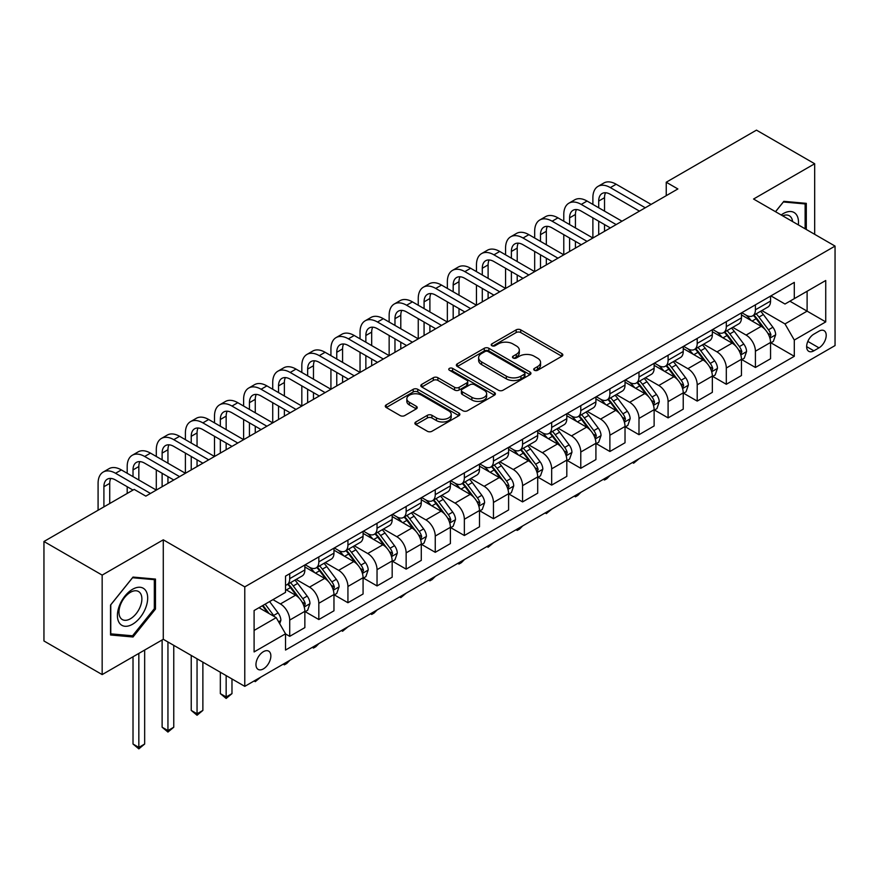 <?xml version="1.0" encoding="UTF-8"?>
<svg xmlns="http://www.w3.org/2000/svg" width="879" height="879" viewBox="0 0 879 879"><rect width="100%" height="100%" fill="white"/><g stroke="black" fill="none" stroke-linecap="round" stroke-linejoin="round"><path stroke-width="1.32" d="M534.388 370.268A2.263 1.308 0 0 0 537.596 370.268L561.879 356.248A3.23 1.868 0 0 0 562.824 354.929A3.23 1.868 0 0 0 561.879 353.611L520.742 329.856A3.23 1.868 0 0 0 516.171 329.856L491.877 343.876A2.263 1.308 0 0 0 491.218 344.799A2.263 1.308 0 0 0 491.877 345.722A2.263 1.308 0 0 0 495.086 345.722L498.228 343.909A10.339 5.966 0 0 1 512.853 343.909L516.281 345.886A10.339 5.966 0 0 1 519.313 350.117A10.339 5.966 0 0 1 516.281 354.336L513.138 356.149A2.263 1.308 0 0 0 512.479 357.072A2.263 1.308 0 0 0 513.138 357.995A2.263 1.308 0 0 0 516.336 357.995L519.478 356.182A10.339 5.966 0 0 1 534.102 356.182L537.53 358.16A10.339 5.966 0 0 1 540.563 362.39A10.339 5.966 0 0 1 537.53 366.609L534.388 368.422A2.263 1.308 0 0 0 533.729 369.345A2.263 1.308 0 0 0 534.388 370.268L534.388 368.422M263.414 668.875A10.537 6.087 120 0 0 270.292 659.591A10.537 6.087 120 0 0 268.677 651.141A10.537 6.087 120 0 0 263.414 651.669A10.537 6.087 120 0 0 256.525 660.953A10.537 6.087 120 0 0 258.14 669.402A10.537 6.087 120 0 0 263.414 668.875M415.833 421.964A3.23 1.868 0 0 0 414.888 423.282A3.23 1.868 0 0 0 415.833 424.601L427.37 431.27A3.23 1.868 0 0 0 431.941 431.27L458.915 415.701A3.23 1.868 0 0 0 459.86 414.372A3.23 1.868 0 0 0 458.915 413.053L417.767 389.309A3.23 1.868 0 0 0 413.196 389.309L386.233 404.878A3.23 1.868 0 0 0 385.288 406.197A3.23 1.868 0 0 0 386.233 407.515L400.176 415.569A3.23 1.868 0 0 0 404.747 415.569L416.283 408.9A3.23 1.868 0 0 0 417.228 407.581A3.23 1.868 0 0 0 416.283 406.263L409.372 402.274A8.647 4.988 0 0 1 406.845 398.736A8.647 4.988 0 0 1 412.174 394.133A8.647 4.988 0 0 1 421.601 395.209L448.686 410.845A8.647 4.988 0 0 1 451.213 414.372A8.647 4.988 0 0 1 445.884 418.986A8.647 4.988 0 0 1 436.456 417.91L431.941 415.295A3.23 1.868 0 0 0 427.37 415.295L415.833 421.964L415.833 424.601M163.285 539.816L102.162 575.108L43.95 541.497L43.95 640.978L102.162 674.589L163.285 639.297L244.78 686.356L244.78 586.875L163.285 539.816L163.285 639.297M814.679 234.319L814.679 163.747L753.556 199.028L835.05 246.087L244.78 586.875M814.679 163.747L756.467 130.136L666.238 182.228L666.238 195.665M43.95 541.497L134.179 489.405L145.826 496.13L677.874 188.952L666.238 182.228M498.448 390.232A3.23 1.868 0 0 0 503.019 390.232L529.993 374.663A3.23 1.868 0 0 0 530.938 373.333A3.23 1.868 0 0 0 529.993 372.015L488.856 348.271A3.23 1.868 0 0 0 484.285 348.271L457.311 363.84A3.23 1.868 0 0 0 456.366 365.159A3.23 1.868 0 0 0 457.311 366.477L498.448 390.232M450.334 370.762A2.263 1.308 0 0 1 452.63 371.081L452.63 368.389L494.448 392.539A3.23 1.868 0 0 1 495.404 393.858A3.23 1.868 0 0 1 494.448 395.176L467.485 410.746A3.23 1.868 0 0 1 462.914 410.746L421.777 386.991L421.777 384.354A3.23 1.868 0 0 0 420.821 385.672A3.23 1.868 0 0 0 421.777 386.991M421.777 384.354L433.314 377.695A3.23 1.868 0 0 1 437.885 377.695L454.575 387.32A3.23 1.868 0 0 0 459.146 387.32L466.793 382.903A3.23 1.868 0 0 0 467.749 381.585A3.23 1.868 0 0 0 466.793 380.266L449.422 370.235A2.263 1.308 0 0 1 448.762 369.312A2.263 1.308 0 0 1 450.158 368.103A2.263 1.308 0 0 1 452.63 368.389M818.986 331.174L813.866 334.141A10.207 5.889 120 0 0 807.197 343.129A10.207 5.889 120 0 0 808.757 351.314A10.207 5.889 120 0 0 813.866 350.809L818.986 347.853A10.207 5.889 120 0 0 825.656 338.854A10.207 5.889 120 0 0 824.084 330.669A10.207 5.889 120 0 0 818.986 331.174M244.78 686.356L835.05 345.568L835.05 246.087M770.905 295.893L784.991 304.024L794.297 298.651L794.297 282.379L285.532 576.119L285.532 592.38L254.097 610.531L254.097 651.932L285.532 633.792L285.532 650.053L794.297 356.314L794.297 340.052L784.991 323.922L761.84 310.551M794.297 298.651L825.733 280.5L825.733 321.901L794.297 340.052M102.162 575.108L102.162 674.589M789.88 301.2L807.109 311.144L807.109 291.257L825.733 280.5M784.991 323.922L807.109 311.144L825.733 321.901M254.097 630.43L276.215 617.651L258.986 607.708M285.532 633.924L289.718 636.341L289.718 620.08A13.174 7.603 -120 0 0 280.412 603.95L272.951 599.643M289.718 636.341L304.859 627.606L304.859 611.334A13.174 7.603 -120 0 0 295.542 595.204L285.532 589.424M305.2 611.674L318.824 619.541L318.824 603.269A13.174 7.603 -120 0 0 309.518 587.139L296.135 579.415M318.824 619.541L333.965 610.806L333.965 594.534A13.174 7.603 -120 0 0 324.648 578.404L304.859 566.977M334.306 594.874L347.93 602.73L347.93 586.469A13.174 7.603 -120 0 0 338.624 570.339L325.241 562.615M347.93 602.73L363.071 593.995L363.071 577.734A13.174 7.603 -120 0 0 353.754 561.593L333.965 550.166M363.412 578.063L377.036 585.93L377.036 569.669A13.174 7.603 -120 0 0 367.73 553.528L354.347 545.815M377.036 585.93L392.177 577.195L392.177 560.923A13.174 7.603 -120 0 0 382.859 544.793L363.071 533.366M392.517 561.263L406.142 569.131L406.142 552.858A13.174 7.603 -120 0 0 396.836 536.728L383.453 529.004M406.142 569.131L421.283 560.384L421.283 544.123A13.174 7.603 -120 0 0 411.965 527.993L392.177 516.566M421.634 544.453L435.248 552.32L435.248 536.058A13.174 7.603 -120 0 0 425.941 519.928L412.559 512.204M435.248 552.32L450.389 543.585L450.389 527.323A13.174 7.603 -120 0 0 441.071 511.182L421.283 499.755M450.74 527.653L464.354 535.52L464.354 519.247A13.174 7.603 -120 0 0 455.047 503.118L441.665 495.393M464.354 535.52L479.494 526.785L479.494 510.512A13.174 7.603 -120 0 0 470.177 494.383L450.389 482.956M479.846 510.853L493.46 518.709L493.46 502.447A13.174 7.603 -120 0 0 484.153 486.318L470.77 478.594M493.46 518.709L508.6 509.974L508.6 493.712A13.174 7.603 -120 0 0 499.283 477.572L479.494 466.156M508.952 494.042L522.565 501.909L522.565 485.647A13.174 7.603 -120 0 0 513.259 469.507L499.876 461.794M522.565 501.909L537.706 493.174L537.706 476.901A13.174 7.603 -120 0 0 528.389 460.772L508.6 449.345M538.058 477.242L551.671 485.109L551.671 468.837A13.174 7.603 -120 0 0 542.365 452.707L528.982 444.983M551.671 485.109L566.812 476.363L566.812 460.102A13.174 7.603 -120 0 0 557.495 443.972L537.706 432.545M567.164 460.442L580.777 468.298L580.777 452.037A13.174 7.603 -120 0 0 571.471 435.907L558.088 428.183M580.777 468.298L595.918 459.563L595.918 443.302A13.174 7.603 -120 0 0 586.601 427.161L566.812 415.734M596.27 443.631L609.883 451.498L609.883 435.226A13.174 7.603 -120 0 0 600.577 419.096L587.194 411.383M609.883 451.498L625.024 442.763L625.024 426.491A13.174 7.603 -120 0 0 615.707 410.361L595.918 398.934M625.376 426.831L638.989 434.698L638.989 418.426A13.174 7.603 -120 0 0 629.683 402.296L616.3 394.572M638.989 434.698L654.13 425.952L654.13 409.691A13.174 7.603 -120 0 0 644.812 393.561L625.024 382.134M654.481 410.021L668.095 417.888L668.095 401.626A13.174 7.603 -120 0 0 658.789 385.485L645.406 377.772M668.095 417.888L683.236 409.153L683.236 392.88A13.174 7.603 -120 0 0 673.918 376.75L654.13 365.323M683.587 393.221L697.201 401.088L697.201 384.815A13.174 7.603 -120 0 0 687.894 368.686L674.523 360.961M697.201 401.088L712.342 392.342L712.342 376.08A13.174 7.603 -120 0 0 703.024 359.95L683.236 348.523M712.693 376.421L726.307 384.277L726.307 368.015A13.174 7.603 -120 0 0 717 351.886L703.629 344.161M726.307 384.277L741.447 375.542L741.447 359.28A13.174 7.603 -120 0 0 732.13 343.14L712.342 331.713M741.799 359.61L755.413 367.477L755.413 351.204A13.174 7.603 -120 0 0 746.106 335.075L732.734 327.362M755.413 367.477L770.553 358.742L770.553 342.469A13.174 7.603 -120 0 0 761.236 326.34L741.447 314.913M741.799 312.693L746.106 315.176A13.174 7.603 -120 0 0 752.688 315.836A13.174 7.603 -120 0 0 755.413 309.804L755.413 304.826M712.693 329.493L717 331.987A13.174 7.603 -120 0 0 723.582 332.636A13.174 7.603 -120 0 0 726.307 326.603L726.307 321.637M683.587 346.304L687.894 348.787A13.174 7.603 -120 0 0 694.476 349.446A13.174 7.603 -120 0 0 697.201 343.414L697.201 338.437M654.481 363.104L658.789 365.598A13.174 7.603 -120 0 0 665.37 366.246A13.174 7.603 -120 0 0 668.095 360.214L668.095 355.237M625.376 379.915L629.683 382.398A13.174 7.603 -120 0 0 636.264 383.046A13.174 7.603 -120 0 0 638.989 377.025L638.989 372.048M596.27 396.715L600.577 399.198A13.174 7.603 -120 0 0 607.158 399.857A13.174 7.603 -120 0 0 609.883 393.825L609.883 388.848M567.164 413.515L571.471 416.009A13.174 7.603 -120 0 0 578.052 416.657A13.174 7.603 -120 0 0 580.777 410.625L580.777 405.658M538.058 430.325L542.365 432.809A13.174 7.603 -120 0 0 548.946 433.468A13.174 7.603 -120 0 0 551.671 427.436L551.671 422.458M508.941 447.125L513.259 449.619A13.174 7.603 -120 0 0 519.841 450.268A13.174 7.603 -120 0 0 522.565 444.236L522.565 439.258M479.835 463.936L484.153 466.419A13.174 7.603 -120 0 0 490.735 467.068A13.174 7.603 -120 0 0 493.46 461.046L493.46 456.069M450.729 480.736L455.047 483.219A13.174 7.603 -120 0 0 461.629 483.879A13.174 7.603 -120 0 0 464.354 477.846L464.354 472.869M421.623 497.536L425.941 500.03A13.174 7.603 -120 0 0 432.523 500.678A13.174 7.603 -120 0 0 435.248 494.646L435.248 489.68M392.517 514.347L396.836 516.83A13.174 7.603 -120 0 0 403.417 517.478A13.174 7.603 -120 0 0 406.142 511.457L406.142 506.48M363.412 531.147L367.73 533.641A13.174 7.603 -120 0 0 374.311 534.289A13.174 7.603 -120 0 0 377.036 528.257L377.036 523.28M334.306 547.958L338.624 550.441A13.174 7.603 -120 0 0 345.205 551.089A13.174 7.603 -120 0 0 347.93 545.057L347.93 540.091M305.2 564.757L309.518 567.241A13.174 7.603 -120 0 0 316.099 567.9A13.174 7.603 -120 0 0 318.824 561.868L318.824 556.89M770.905 342.81L794.297 356.314M752.688 315.836L767.828 307.101A13.174 7.603 -120 0 0 770.553 301.068L770.553 296.091M723.582 332.636L738.723 323.901A13.174 7.603 -120 0 0 741.447 317.868L741.447 312.891M694.476 349.446L709.617 340.7A13.174 7.603 -120 0 0 712.342 334.679L712.342 329.702M665.37 366.246L680.5 357.511A13.174 7.603 -120 0 0 683.236 351.479L683.236 346.502M636.264 383.046L651.394 374.311A13.174 7.603 -120 0 0 654.13 368.279L654.13 363.313M607.158 399.857L622.288 391.111A13.174 7.603 -120 0 0 625.024 385.09L625.024 380.113M578.052 416.657L593.182 407.922A13.174 7.603 -120 0 0 595.918 401.89L595.918 396.912M548.946 433.468L564.076 424.722A13.174 7.603 -120 0 0 566.812 418.69L566.812 413.723M519.841 450.268L534.97 441.533A13.174 7.603 -120 0 0 537.706 435.501L537.706 430.523M490.735 467.068L505.864 458.333A13.174 7.603 -120 0 0 508.6 452.3L508.6 447.334M461.629 483.879L476.759 475.132A13.174 7.603 -120 0 0 479.494 469.111L479.494 464.134M432.523 500.678L447.653 491.943A13.174 7.603 -120 0 0 450.389 485.911L450.389 480.934M403.417 517.478L418.547 508.743A13.174 7.603 -120 0 0 421.283 502.711L421.283 497.745M374.311 534.289L389.441 525.554A13.174 7.603 -120 0 0 392.177 519.522L392.177 514.545M345.205 551.089L360.335 542.354A13.174 7.603 -120 0 0 363.071 536.322L363.071 531.345M316.099 567.9L331.229 559.154A13.174 7.603 -120 0 0 333.965 553.133L333.965 548.155M285.532 585.238A13.174 7.603 -120 0 0 286.993 584.7L302.123 575.965A13.174 7.603 -120 0 0 304.859 569.933L304.859 564.955M286.993 584.7A13.174 7.603 -120 0 0 289.718 578.668L289.718 573.701M276.215 617.651L285.532 633.792M806.296 229.485L806.296 203.346L783.826 201.335L775.498 211.696M110.545 634.99L133.015 637L155.484 609.048L155.484 579.085L133.015 577.074L110.545 605.027L110.545 634.99M154.319 608.367L155.484 609.048M130.641 635.627L133.015 637M535.3 370.586L537.53 369.301A10.339 5.966 0 0 0 540.563 365.071L540.563 362.39M519.313 350.117L519.313 352.798A10.339 5.966 0 0 1 516.281 357.028L514.039 358.313M561.835 356.27L520.742 332.548A3.23 1.868 0 0 0 516.171 332.548L492.789 346.051M529.949 374.685L488.856 350.952A3.23 1.868 0 0 0 484.285 350.952L457.355 366.499M524.28 374.267A2.263 1.308 0 0 0 524.939 373.333A2.263 1.308 0 0 0 524.28 372.41L488.164 351.567A2.263 1.308 0 0 0 484.966 351.567L481.648 353.479A10.339 5.966 0 0 0 478.626 357.698A10.339 5.966 0 0 0 481.648 361.928L506.337 376.179A10.339 5.966 0 0 0 520.961 376.179L524.28 374.267L524.28 376.948A2.263 1.308 0 0 0 524.939 376.025L524.939 373.333M478.626 357.698L478.626 360.39A10.339 5.966 0 0 0 481.648 364.609L481.648 361.928M524.28 376.948L520.961 378.86A10.339 5.966 0 0 1 506.337 378.86L481.648 364.609M421.81 387.024L433.314 380.376L433.314 377.695M467.749 381.585L467.749 384.277A3.23 1.868 0 0 1 466.793 385.595L459.146 390.012A3.23 1.868 0 0 1 454.575 390.012L437.885 380.376A3.23 1.868 0 0 0 433.314 380.376M452.63 371.081L494.405 395.198M471.88 397.319A8.647 4.988 0 0 0 481.307 398.407A8.647 4.988 0 0 0 486.647 393.792A8.647 4.988 0 0 0 484.109 390.265L474.572 384.749A3.23 1.868 0 0 0 470.001 384.749L462.343 389.177A3.23 1.868 0 0 0 461.398 390.496A3.23 1.868 0 0 0 462.343 391.814L471.88 397.319L471.88 400.011A8.647 4.988 0 0 0 481.307 401.088A8.647 4.988 0 0 0 486.647 396.484L486.647 393.792M461.398 390.496L461.398 393.177A3.23 1.868 0 0 0 462.343 394.495L462.343 391.814M471.88 400.011L462.343 394.495M451.213 414.372L451.213 417.064A8.647 4.988 0 0 1 445.884 421.678A8.647 4.988 0 0 1 436.456 420.591L431.941 417.986A3.23 1.868 0 0 0 427.37 417.986L415.877 424.623M406.845 398.736L406.845 401.428A8.647 4.988 0 0 0 409.372 404.955L409.372 402.274M416.283 406.263L416.283 408.9L409.372 404.955M458.915 413.053L458.915 415.701L417.767 391.99A3.23 1.868 0 0 0 413.196 391.99L386.277 407.537M770.553 343.008L773.344 341.393L775.674 334.679A8.724 5.043 -120 0 0 772.883 327.241L763.379 314.539A25.194 14.547 -120 0 0 760.621 311.254M751.16 320.527A25.194 14.547 -120 0 0 746.007 315.121M769.751 337.668L770.96 335.042A8.724 5.043 -120 0 0 768.466 329.801L758.951 317.099A25.194 14.547 -120 0 0 756.204 313.803M753.852 315.154A20.909 12.075 60 0 1 757.291 319.066L765.345 329.812M753.402 315.418A25.194 14.547 60 0 1 756.16 318.714L762.478 327.153M639.143 458.673L633.638 463.2L632.473 462.519M633.638 461.849L633.638 463.2M592.885 204.411L592.885 197.687A24.7 14.262 60 0 1 598.006 186.381L603.829 183.019A24.7 14.262 60 0 1 616.168 184.238L651.097 204.411M598.006 186.381A24.7 14.262 60 0 1 610.356 187.601L645.274 207.774M639.462 211.125L610.356 194.325A16.47 9.504 -120 0 0 602.115 193.512A16.47 9.504 -120 0 0 598.709 201.049L598.709 207.774M605.565 192.754A16.47 9.504 -120 0 0 604.532 197.687L604.532 211.125M598.709 221.211L598.709 234.66M604.532 224.574L604.532 231.298M534.674 238.011L534.674 231.298A24.7 14.262 60 0 1 539.794 219.992L545.617 216.63A24.7 14.262 60 0 1 557.956 217.849L592.885 238.011L592.885 217.849M741.447 359.819L744.238 358.203L746.568 351.479A8.724 5.043 -120 0 0 743.777 344.052L734.273 331.35A25.194 14.547 -120 0 0 731.515 328.054M722.055 337.327A25.194 14.547 -120 0 0 716.901 331.932M740.645 354.468L741.854 351.853A8.724 5.043 -120 0 0 739.36 346.601L729.845 333.899A25.194 14.547 -120 0 0 727.098 330.614M724.746 331.965A20.909 12.075 60 0 1 728.186 335.866L736.239 346.612M724.296 332.218A25.194 14.547 60 0 1 727.054 335.514L733.372 343.953M610.037 475.473L606.862 478.659L604.532 480L603.368 479.33M604.532 478.648L604.532 480M712.342 376.619L715.132 375.003L717.462 368.279A8.724 5.043 -120 0 0 714.671 360.851L705.167 348.15A25.194 14.547 -120 0 0 702.409 344.865M692.949 354.127A25.194 14.547 -120 0 0 687.796 348.732M711.54 371.268L712.748 368.653A8.724 5.043 -120 0 0 710.254 363.401L700.739 350.71A25.194 14.547 -120 0 0 697.992 347.414M695.641 348.765A20.909 12.075 60 0 1 699.08 352.666L707.134 363.423M695.19 349.029A25.194 14.547 60 0 1 697.948 352.314L704.266 360.764M580.931 492.273L577.756 495.459L575.426 496.8L574.262 496.13M575.426 495.459L575.426 496.8M683.236 393.418L686.027 391.814L688.356 385.09A8.724 5.043 -120 0 0 685.565 377.651L676.061 364.961A25.194 14.547 -120 0 0 673.303 361.665M663.843 370.938A25.194 14.547 -120 0 0 658.69 365.543M682.434 388.078L683.642 385.463A8.724 5.043 -120 0 0 681.148 380.211L671.633 367.51A25.194 14.547 -120 0 0 668.886 364.214M666.535 365.576A20.909 12.075 60 0 1 669.974 369.477L678.028 380.222M666.084 365.829A25.194 14.547 60 0 1 668.842 369.125L675.16 377.563M551.825 509.084L546.32 513.611L545.156 512.929M546.32 512.259L546.32 513.611M563.78 221.211L563.78 214.487A24.7 14.262 60 0 1 568.9 203.181L574.723 199.819A24.7 14.262 60 0 1 587.062 201.049L621.991 221.211M568.9 203.181A24.7 14.262 60 0 1 581.25 204.411L616.168 224.574M610.356 227.936L581.25 211.125A16.47 9.504 -120 0 0 573.009 210.312A16.47 9.504 -120 0 0 569.603 217.849L569.603 224.574M576.459 209.554A16.47 9.504 -120 0 0 575.426 214.487L575.426 227.936M569.603 238.011L569.603 251.46M575.426 241.373L575.426 248.098M505.568 254.822L505.568 248.098A24.7 14.262 60 0 1 510.688 236.792L516.511 233.429A24.7 14.262 60 0 1 528.85 234.66L563.78 254.822L563.78 234.66M539.794 219.992A24.7 14.262 60 0 1 552.144 221.211L587.062 241.373M581.25 244.736L552.144 227.936A16.47 9.504 -120 0 0 543.903 227.123A16.47 9.504 -120 0 0 540.497 234.66L540.497 241.373M547.353 226.353A16.47 9.504 -120 0 0 546.32 231.298L546.32 244.736M540.497 254.822L540.497 268.26M546.32 258.184L546.32 264.898M476.462 271.622L476.462 264.898A24.7 14.262 60 0 1 481.582 253.602L487.405 250.24A24.7 14.262 60 0 1 499.744 251.46L534.674 271.622L534.674 251.46M510.688 236.792A24.7 14.262 60 0 1 523.038 238.011L557.956 258.184M552.144 261.546L523.038 244.736A16.47 9.504 -120 0 0 514.797 243.922A16.47 9.504 -120 0 0 511.391 251.46L511.391 258.184M518.247 243.164A16.47 9.504 -120 0 0 517.215 248.098L517.215 261.546M511.391 271.622L511.391 285.071M517.215 274.984L517.215 281.709M447.356 288.433L447.356 281.709A24.7 14.262 60 0 1 452.476 270.402L458.3 267.04A24.7 14.262 60 0 1 470.639 268.26L505.568 288.433L505.568 268.26M654.13 410.229L656.921 408.614L659.25 401.89A8.724 5.043 -120 0 0 656.459 394.462L646.955 381.761A25.194 14.547 -120 0 0 644.197 378.464M634.737 387.738A25.194 14.547 -120 0 0 629.584 382.343M653.328 404.878L654.536 402.263A8.724 5.043 -120 0 0 652.042 397.011L642.527 384.31A25.194 14.547 -120 0 0 639.78 381.025M637.429 382.376A20.909 12.075 60 0 1 640.868 386.277L648.922 397.022M636.978 382.64A25.194 14.547 60 0 1 639.736 385.925L646.054 394.374M522.719 525.884L519.544 529.07L517.215 530.411L516.05 529.74M517.215 529.07L517.215 530.411M481.582 253.602A24.7 14.262 60 0 1 493.932 254.822L528.85 274.984M523.038 278.346L493.932 261.546A16.47 9.504 -120 0 0 485.691 260.722A16.47 9.504 -120 0 0 482.285 268.26L482.285 274.984M489.142 259.964A16.47 9.504 -120 0 0 488.109 264.898L488.109 278.346M482.285 288.433L482.285 301.871M488.109 291.795L488.109 298.508M418.25 305.233L418.25 298.508A24.7 14.262 60 0 1 423.37 287.202L429.194 283.84A24.7 14.262 60 0 1 441.533 285.071L476.462 305.233L476.462 285.071M798.341 224.881A21.404 12.361 120 0 0 796.462 214.718A21.404 12.361 120 0 0 781.189 214.981M792.605 221.574A16.207 9.361 120 0 0 791.155 217.454A16.207 9.361 120 0 0 789.342 215.762A16.207 9.361 120 0 0 782.673 215.838M783.31 201.972L805.131 203.939L805.131 228.804M803.692 203.104L805.131 203.939M775.542 211.729L783.354 201.994M132.553 589.293A21.404 12.361 120 0 0 117.412 615.509A21.404 12.361 120 0 0 132.553 624.244A21.404 12.361 120 0 0 147.683 598.028A21.404 12.361 120 0 0 132.553 589.293M130.422 592.314A16.207 9.361 120 0 0 119.841 606.587A16.207 9.361 120 0 0 122.324 619.574A16.207 9.361 120 0 0 130.422 618.772A16.207 9.361 120 0 0 141.014 604.488A16.207 9.361 120 0 0 138.53 591.512A16.207 9.361 120 0 0 130.422 592.314M154.319 608.707L132.553 635.792L110.776 633.847L110.776 604.818L132.553 577.734L154.319 579.679L154.319 608.707M152.88 578.854L154.319 579.679M625.024 427.029L627.815 425.414L630.144 418.69A8.724 5.043 -120 0 0 627.353 411.262L617.849 398.561A25.194 14.547 -120 0 0 615.091 395.275M605.631 404.549A25.194 14.547 -120 0 0 600.478 399.143M624.222 421.689L625.43 419.063A8.724 5.043 -120 0 0 622.936 413.822L613.421 401.121A25.194 14.547 -120 0 0 610.674 397.824M608.323 399.176A20.909 12.075 60 0 1 611.762 403.087L619.816 413.833M607.872 399.44A25.194 14.547 60 0 1 610.63 402.736L616.948 411.174M493.613 542.684L488.109 547.221L486.944 546.54M488.109 545.87L488.109 547.221M595.918 443.84L598.709 442.225L601.038 435.501A8.724 5.043 -120 0 0 598.247 428.073L588.743 415.371A25.194 14.547 -120 0 0 585.985 412.075M576.525 421.349A25.194 14.547 -120 0 0 571.372 415.954M595.116 438.489L596.325 435.874A8.724 5.043 -120 0 0 593.83 430.622L584.315 417.921A25.194 14.547 -120 0 0 581.568 414.635M579.217 415.987A20.909 12.075 60 0 1 582.656 419.887L590.71 430.633M578.767 416.239A25.194 14.547 60 0 1 581.524 419.536L587.842 427.974M464.508 559.494L461.332 562.681L459.003 564.021L457.838 563.351M459.003 562.67L459.003 564.021M566.812 460.64L569.603 459.025L571.932 452.3A8.724 5.043 -120 0 0 569.142 444.873L559.637 432.171A25.194 14.547 -120 0 0 556.879 428.875M547.419 438.149A25.194 14.547 -120 0 0 542.266 432.754M566.01 455.289L567.219 452.674A8.724 5.043 -120 0 0 564.725 447.422L555.209 434.731A25.194 14.547 -120 0 0 552.462 431.435M550.111 432.787A20.909 12.075 60 0 1 553.55 436.687L561.604 447.433M549.661 433.05A25.194 14.547 60 0 1 552.419 436.336L558.736 444.785M435.402 576.294L432.226 579.481L429.897 580.821L428.732 580.151M429.897 579.481L429.897 580.821M537.706 477.44L540.497 475.825L542.826 469.111A8.724 5.043 -120 0 0 540.036 461.673L530.531 448.971A25.194 14.547 -120 0 0 527.774 445.686M518.313 454.959A25.194 14.547 -120 0 0 513.16 449.565M536.904 472.1L538.113 469.485A8.724 5.043 -120 0 0 535.619 464.233L526.103 451.531A25.194 14.547 -120 0 0 523.357 448.235M521.005 449.598A20.909 12.075 60 0 1 524.444 453.498L532.498 464.244M520.555 449.85A25.194 14.547 60 0 1 523.313 453.146L529.63 461.585M406.296 593.105L400.791 597.632L399.626 596.951M400.791 596.281L400.791 597.632M508.6 494.251L511.391 492.636L513.721 485.911A8.724 5.043 -120 0 0 510.93 478.484L501.426 465.782A25.194 14.547 -120 0 0 498.668 462.486M489.207 471.759A25.194 14.547 -120 0 0 484.054 466.364M507.798 488.9L509.007 486.285A8.724 5.043 -120 0 0 506.513 481.033L496.998 468.331A25.194 14.547 -120 0 0 494.251 465.046M491.899 466.397A20.909 12.075 60 0 1 495.338 470.298L503.392 481.044M491.449 466.661A25.194 14.547 60 0 1 494.207 469.946L500.525 478.396M377.19 609.905L374.014 613.092L371.685 614.432L370.52 613.762M371.685 613.092L371.685 614.432M452.476 270.402A24.7 14.262 60 0 1 464.826 271.622L499.744 291.784M493.932 295.146L464.826 278.346A16.47 9.504 -120 0 0 456.586 277.533A16.47 9.504 -120 0 0 453.179 285.071L453.179 291.784M460.036 276.775A16.47 9.504 -120 0 0 459.003 281.709L459.003 295.146M453.179 305.233L453.179 318.681M459.003 308.595L459.003 315.319M389.144 322.033L389.144 315.319A24.7 14.262 60 0 1 394.264 304.013L400.088 300.651A24.7 14.262 60 0 1 412.427 301.871L447.356 322.033L447.356 301.871M423.37 287.202A24.7 14.262 60 0 1 435.72 288.433L470.639 308.595M464.826 311.957L435.72 295.146A16.47 9.504 -120 0 0 427.48 294.333A16.47 9.504 -120 0 0 424.074 301.871L424.074 308.595M430.93 293.575A16.47 9.504 -120 0 0 429.897 298.508L429.897 311.957M424.074 322.033L424.074 335.481M429.897 325.395L429.897 332.119M360.038 338.844L360.038 332.119A24.7 14.262 60 0 1 365.159 320.813L370.982 317.451A24.7 14.262 60 0 1 383.321 318.681L418.25 338.844L418.25 318.681M394.264 304.013A24.7 14.262 60 0 1 406.614 305.233L441.533 325.395M435.72 328.757L406.614 311.957A16.47 9.504 -120 0 0 398.374 311.144A16.47 9.504 -120 0 0 394.968 318.681L394.968 325.395M401.824 310.375A16.47 9.504 -120 0 0 400.791 315.319L400.791 328.757M394.968 338.844L394.968 352.281M400.791 342.206L400.791 348.919M330.933 355.643L330.933 348.919A24.7 14.262 60 0 1 336.053 337.613L341.876 334.262A24.7 14.262 60 0 1 354.215 335.481L389.144 355.643L389.144 335.481M365.159 320.813A24.7 14.262 60 0 1 377.509 322.033L412.427 342.206M406.614 345.568L377.509 328.757A16.47 9.504 -120 0 0 369.268 327.944A16.47 9.504 -120 0 0 365.862 335.481L365.862 342.206M372.718 327.186A16.47 9.504 -120 0 0 371.685 332.119L371.685 345.568M365.862 355.643L365.862 369.092M371.685 359.006L371.685 365.73M301.827 372.454L301.827 365.73A24.7 14.262 60 0 1 306.947 354.424L312.77 351.062A24.7 14.262 60 0 1 325.109 352.281L360.038 372.454L360.038 352.281M336.053 337.613A24.7 14.262 60 0 1 348.403 338.844L383.321 359.006M377.509 362.368L348.403 345.568A16.47 9.504 -120 0 0 340.162 344.744A16.47 9.504 -120 0 0 336.756 352.281L336.756 359.006M343.612 343.986A16.47 9.504 -120 0 0 342.579 348.919L342.579 362.368M336.756 372.454L336.756 385.892M342.579 375.805L342.579 382.53M272.721 389.254L272.721 382.53A24.7 14.262 60 0 1 277.841 371.224L283.664 367.861A24.7 14.262 60 0 1 296.003 369.092L330.933 389.254L330.933 369.092M479.494 511.051L482.285 509.435L484.615 502.711A8.724 5.043 -120 0 0 481.824 495.284L472.32 482.582A25.194 14.547 -120 0 0 469.562 479.297M460.102 488.57A25.194 14.547 -120 0 0 454.948 483.164M478.692 505.711L479.901 503.085A8.724 5.043 -120 0 0 477.407 497.844L467.892 485.142A25.194 14.547 -120 0 0 465.145 481.846M462.793 483.197A20.909 12.075 60 0 1 466.233 487.098L474.286 497.855M462.343 483.461A25.194 14.547 60 0 1 465.101 486.757L471.419 495.196M348.084 626.705L342.579 631.243L341.415 630.562M342.579 629.891L342.579 631.243M306.947 354.424A24.7 14.262 60 0 1 319.297 355.643L354.215 375.805M348.403 379.168L319.297 362.368A16.47 9.504 -120 0 0 311.056 361.555A16.47 9.504 -120 0 0 307.65 369.092L307.65 375.805M314.506 360.797A16.47 9.504 -120 0 0 313.473 365.73L313.473 379.168M307.65 389.254L307.65 402.692M313.473 392.616L313.473 399.341M243.615 406.054L243.615 399.341A24.7 14.262 60 0 1 248.735 388.035L254.558 384.672A24.7 14.262 60 0 1 266.897 385.892L301.827 406.054L301.827 385.892M450.389 527.85L453.179 526.246L455.509 519.522A8.724 5.043 -120 0 0 452.718 512.094L443.214 499.393A25.194 14.547 -120 0 0 440.456 496.097M430.996 505.37A25.194 14.547 -120 0 0 425.843 499.975M449.587 522.511L450.795 519.896A8.724 5.043 -120 0 0 448.301 514.644L438.786 501.942A25.194 14.547 -120 0 0 436.039 498.657M433.688 500.008A20.909 12.075 60 0 1 437.127 503.909L445.181 514.654M433.237 500.261A25.194 14.547 60 0 1 435.995 503.557L442.313 511.996M318.978 643.516L315.803 646.702L313.473 648.043L312.309 647.373M313.473 646.691L313.473 648.043M277.841 371.224A24.7 14.262 60 0 1 290.191 372.454L325.109 392.616M319.297 395.979L290.191 379.168A16.47 9.504 -120 0 0 281.95 378.355A16.47 9.504 -120 0 0 278.544 385.892L278.544 392.616M285.4 377.596A16.47 9.504 -120 0 0 284.367 382.53L284.367 395.979M278.544 406.054L278.544 419.503M284.367 409.416L284.367 416.141M214.509 422.865L214.509 416.141A24.7 14.262 60 0 1 219.629 404.834L225.453 401.472A24.7 14.262 60 0 1 237.791 402.692L272.721 422.865L272.721 402.692M421.283 544.661L424.074 543.046L426.403 536.322A8.724 5.043 -120 0 0 423.612 528.894L414.108 516.193A25.194 14.547 -120 0 0 411.35 512.896M401.89 522.17A25.194 14.547 -120 0 0 396.737 516.775M420.481 539.31L421.689 536.695A8.724 5.043 -120 0 0 419.195 531.443L409.68 518.742A25.194 14.547 -120 0 0 406.933 515.457M404.582 516.808A20.909 12.075 60 0 1 408.021 520.709L416.075 531.454M404.131 517.072A25.194 14.547 60 0 1 406.889 520.357L413.207 528.806M289.872 660.316L286.697 663.502L284.367 664.843L283.203 664.172M284.367 663.502L284.367 664.843M248.735 388.035A24.7 14.262 60 0 1 261.085 389.254L296.003 409.416M290.191 412.778L261.085 395.979A16.47 9.504 -120 0 0 252.844 395.165A16.47 9.504 -120 0 0 249.438 402.692L249.438 409.416M256.294 394.396A16.47 9.504 -120 0 0 255.262 399.341L255.262 412.778M249.438 422.865L249.438 436.303M255.262 426.227L255.262 432.94M185.403 439.665L185.403 432.94A24.7 14.262 60 0 1 190.523 421.634L196.347 418.283A24.7 14.262 60 0 1 208.686 419.503L243.615 439.665L243.615 419.503M392.177 561.461L394.968 559.846L397.297 553.133A8.724 5.043 -120 0 0 394.506 545.694L385.002 532.993A25.194 14.547 -120 0 0 382.244 529.707M372.784 538.981A25.194 14.547 -120 0 0 367.631 533.575M391.375 556.121L392.583 553.495A8.724 5.043 -120 0 0 390.089 548.254L380.574 535.553A25.194 14.547 -120 0 0 377.827 532.256M375.476 533.608A20.909 12.075 60 0 1 378.915 537.519L386.969 548.265M375.025 533.872A25.194 14.547 60 0 1 377.783 537.168L384.101 545.606M260.766 677.127L255.262 681.654L254.097 680.972M255.262 680.302L255.262 681.654M219.629 404.834A24.7 14.262 60 0 1 231.979 406.054L266.897 426.227M261.085 429.578L231.979 412.778A16.47 9.504 -120 0 0 223.738 411.965A16.47 9.504 -120 0 0 220.332 419.503L220.332 426.227M227.189 411.207A16.47 9.504 -120 0 0 226.156 416.141L226.156 429.578M220.332 439.665L220.332 453.114M226.156 443.027L226.156 449.751M156.297 456.476L156.297 449.751A24.7 14.262 60 0 1 161.417 438.445L167.241 435.083A24.7 14.262 60 0 1 179.58 436.303L214.509 456.476L214.509 436.303M363.071 578.272L365.862 576.657L368.191 569.933A8.724 5.043 -120 0 0 365.4 562.505L355.885 549.804A25.194 14.547 -120 0 0 353.138 546.507M343.678 555.781A25.194 14.547 -120 0 0 338.525 550.386M362.269 572.921L363.477 570.306A8.724 5.043 -120 0 0 360.983 565.054L351.468 552.353A25.194 14.547 -120 0 0 348.721 549.067M346.37 550.419A20.909 12.075 60 0 1 349.809 554.319L357.852 565.065M345.919 550.672A25.194 14.547 60 0 1 348.677 553.968L354.995 562.417M226.156 675.599L226.156 696.97L231.979 693.619L231.979 678.962M231.979 693.619L226.156 698.453L220.332 693.619L220.332 672.237M220.332 693.619L226.156 696.97L226.156 698.453M190.523 421.634A24.7 14.262 60 0 1 202.873 422.865L237.791 443.027M231.979 446.389L202.873 429.589A16.47 9.504 -120 0 0 194.633 428.765A16.47 9.504 -120 0 0 191.226 436.303L191.226 443.027M198.083 428.007A16.47 9.504 -120 0 0 197.05 432.94L197.05 446.389M191.226 456.476L191.226 469.913M197.05 459.827L197.05 466.551M127.191 473.276L127.191 466.551A24.7 14.262 60 0 1 132.311 455.245L138.124 451.883A24.7 14.262 60 0 1 150.474 453.114L185.403 473.276L185.403 453.114M333.965 595.072L336.756 593.457L339.085 586.732A8.724 5.043 -120 0 0 336.294 579.305L326.779 566.603A25.194 14.547 -120 0 0 324.032 563.318M314.572 572.581A25.194 14.547 -120 0 0 309.419 567.186M333.163 589.732L334.372 587.106A8.724 5.043 -120 0 0 331.877 581.865L322.362 569.163A25.194 14.547 -120 0 0 319.615 565.867M317.264 567.219A20.909 12.075 60 0 1 320.703 571.119L328.746 581.876M316.814 567.482A25.194 14.547 60 0 1 319.571 570.768L325.889 579.217M197.05 658.789L197.05 713.781L202.873 710.419L202.873 662.151M202.873 710.419L197.05 715.253L191.226 710.419L191.226 655.437M191.226 710.419L197.05 713.781L197.05 715.253M161.417 438.445A24.7 14.262 60 0 1 173.767 439.665L208.686 459.827M202.873 463.189L173.767 446.389A16.47 9.504 -120 0 0 165.527 445.576A16.47 9.504 -120 0 0 162.121 453.114L162.121 459.827M168.977 444.818A16.47 9.504 -120 0 0 167.944 449.751L167.944 463.189M162.121 473.276L162.121 486.713M167.944 476.638L167.944 483.362M98.085 510.249L98.085 483.362A24.7 14.262 60 0 1 103.206 472.056L109.018 468.694A24.7 14.262 60 0 1 121.368 469.913L156.297 490.075L156.297 469.913M304.859 611.872L307.65 610.268L309.979 603.543A8.724 5.043 -120 0 0 307.189 596.105L297.673 583.414A25.194 14.547 -120 0 0 294.926 580.118M304.057 606.532L305.266 603.917A8.724 5.043 -120 0 0 302.772 598.665L293.256 585.963A25.194 14.547 -120 0 0 290.509 582.667M288.158 584.03A20.909 12.075 60 0 1 291.597 587.93L299.64 598.676M287.708 584.282A25.194 14.547 60 0 1 290.466 587.579L296.783 596.017M167.944 641.989L167.944 730.581L173.767 727.219L173.767 645.351M173.767 727.219L167.944 732.064L162.121 727.219L162.121 639.978M162.121 727.219L167.944 730.581L167.944 732.064M132.311 455.245A24.7 14.262 60 0 1 144.661 456.476L179.58 476.638M173.767 480L144.661 463.189A16.47 9.504 -120 0 0 136.421 462.376A16.47 9.504 -120 0 0 133.015 469.913L133.015 476.638M139.871 461.618A16.47 9.504 -120 0 0 138.838 466.551L138.838 480M127.191 493.438L127.191 486.713M279.709 623.705L280.873 620.343A8.724 5.043 -120 0 0 278.083 612.916L269.6 601.577M274.457 616.64A8.724 5.043 -120 0 0 273.666 615.465L265.172 604.137M262.986 605.4L269.084 613.542M262.381 605.752L267.557 612.652M138.838 653.416L138.838 747.392L144.661 744.03L144.661 650.053M144.661 744.03L138.838 748.864L133.015 744.03L133.015 656.778M133.015 744.03L138.838 747.392L138.838 748.864M103.206 472.056A24.7 14.262 60 0 1 115.556 473.276L150.474 493.438M133.015 490.075L115.556 480A16.47 9.504 -120 0 0 107.315 479.176A16.47 9.504 -120 0 0 103.909 486.713L103.909 506.886M110.765 478.418A16.47 9.504 -120 0 0 109.732 483.362L109.732 503.524M280.412 603.95L295.542 595.204M309.518 587.139L324.648 578.404M338.624 570.339L353.754 561.593M367.73 553.528L382.859 544.793M396.836 536.728L411.965 527.993M425.941 519.928L441.071 511.182M455.047 503.118L470.177 494.383M484.153 486.318L499.283 477.572M513.259 469.507L528.389 460.772M542.365 452.707L557.495 443.972M571.471 435.907L586.601 427.161M600.577 419.096L615.707 410.361M629.683 402.296L644.812 393.561M658.789 385.485L673.918 376.75M687.894 368.686L703.024 359.95M717 351.886L732.13 343.14M746.106 335.075L761.236 326.34M755.413 309.804L770.553 301.068M755.413 351.204L770.553 342.469M726.307 368.015L741.447 359.28M726.307 326.603L741.447 317.868M697.201 384.815L712.342 376.08M697.201 343.414L712.342 334.679M668.095 401.626L683.236 392.88M668.095 360.214L683.236 351.479M638.989 418.426L654.13 409.691M638.989 377.025L654.13 368.279M609.883 435.226L625.024 426.491M609.883 393.825L625.024 385.09M580.777 452.037L595.918 443.302M580.777 410.625L595.918 401.89M551.671 468.837L566.812 460.102M551.671 427.436L566.812 418.69M522.565 485.647L537.706 476.901M522.565 444.236L537.706 435.501M493.46 502.447L508.6 493.712M493.46 461.046L508.6 452.3M464.354 519.247L479.494 510.512M464.354 477.846L479.494 469.111M435.248 536.058L450.389 527.323M435.248 494.646L450.389 485.911M406.142 552.858L421.283 544.123M406.142 511.457L421.283 502.711M377.036 569.669L392.177 560.923M377.036 528.257L392.177 519.522M347.93 586.469L363.071 577.734M347.93 545.057L363.071 536.322M318.824 603.269L333.965 594.534M318.824 561.868L333.965 553.133M289.718 620.08L304.859 611.334M289.718 578.668L304.859 569.933M807.823 341.404L818.986 347.853M806.647 346.645L813.866 350.809M537.53 369.301L537.53 366.609M513.138 357.995L513.138 356.149M516.281 357.028L516.281 354.336M491.877 345.722L491.877 343.876M516.171 332.548L516.171 329.856M520.742 332.548L520.742 329.856M561.879 356.248L561.879 353.611M457.311 366.477L457.311 363.84M484.285 350.952L484.285 348.271M488.856 350.952L488.856 348.271M529.993 374.663L529.993 372.015M506.337 378.86L506.337 376.179M520.961 378.86L520.961 376.179M437.885 380.376L437.885 377.695M454.575 390.012L454.575 387.32M459.146 390.012L459.146 387.32M466.793 385.595L466.793 382.903M494.448 395.176L494.448 392.539M427.37 417.986L427.37 415.295M431.941 417.986L431.941 415.295M436.456 420.591L436.456 417.91M386.233 407.515L386.233 404.878M413.196 391.99L413.196 389.309M417.767 391.99L417.767 389.309M769.894 338.14L775.619 334.844M758.951 317.099L763.379 314.539M752.094 321.055L756.16 318.714M768.466 329.801L772.883 327.241M767.774 333.207L770.96 335.042M616.168 184.238L610.356 187.601M604.532 197.687L598.709 201.049M740.788 354.951L746.513 351.644M729.845 333.899L734.273 331.35M722.988 337.866L727.054 335.514M739.36 346.601L743.777 344.052M738.668 350.007L741.854 351.853M711.682 371.751L717.407 368.455M700.739 350.71L705.167 348.15M693.883 354.666L697.948 352.314M710.254 363.401L714.671 360.851M709.562 366.818L712.748 368.653M682.576 388.551L688.301 385.255M671.633 367.51L676.061 364.961M664.777 371.465L668.842 369.125M681.148 380.211L685.565 377.651M680.456 383.618L683.642 385.463M587.062 201.049L581.25 204.411M575.426 214.487L569.603 217.849M557.956 217.849L552.144 221.211M546.32 231.298L540.497 234.66M528.85 234.66L523.038 238.011M517.215 248.098L511.391 251.46M653.471 405.362L659.195 402.055M642.527 384.31L646.955 381.761M635.671 388.276L639.736 385.925M652.042 397.011L656.459 394.462M651.35 400.417L654.536 402.263M499.744 251.46L493.932 254.822M488.109 264.898L482.285 268.26M624.365 422.162L630.089 418.865M613.421 401.121L617.849 398.561M606.565 405.076L610.63 402.736M622.936 413.822L627.353 411.262M622.244 417.228L625.43 419.063M595.259 438.973L600.983 435.665M584.315 417.921L588.743 415.371M577.459 421.887L581.524 419.536M593.83 430.622L598.247 428.073M593.138 434.028L596.325 435.874M566.153 455.772L571.877 452.476M555.209 434.731L559.637 432.171M548.353 438.687L552.419 436.336M564.725 447.422L569.142 444.873M564.032 450.839L567.219 452.674M537.047 472.572L542.772 469.276M526.103 451.531L530.531 448.971M519.247 455.487L523.313 453.146M535.619 464.233L540.036 461.673M534.926 467.639L538.113 469.485M507.941 489.383L513.666 486.076M496.998 468.331L501.426 465.782M490.13 472.298L494.207 469.946M506.513 481.033L510.93 478.484M505.821 484.439L509.007 486.285M470.639 268.26L464.826 271.622M459.003 281.709L453.179 285.071M441.533 285.071L435.72 288.433M429.897 298.508L424.074 301.871M412.427 301.871L406.614 305.233M400.791 315.319L394.968 318.681M383.321 318.681L377.509 322.033M371.685 332.119L365.862 335.481M354.215 335.481L348.403 338.844M342.579 348.919L336.756 352.281M478.835 506.183L484.56 502.887M467.892 485.142L472.32 482.582M461.025 489.098L465.101 486.757M477.407 497.844L481.824 495.284M476.715 501.25L479.901 503.085M325.109 352.281L319.297 355.643M313.473 365.73L307.65 369.092M449.729 522.994L455.454 519.687M438.786 501.942L443.214 499.393M431.919 505.908L435.995 503.557M448.301 514.644L452.718 512.094M447.609 518.05L450.795 519.896M296.003 369.092L290.191 372.454M284.367 382.53L278.544 385.892M420.623 539.794L426.348 536.498M409.68 518.742L414.108 516.193M402.813 522.708L406.889 520.357M419.195 531.443L423.612 528.894M418.503 534.85L421.689 536.695M266.897 385.892L261.085 389.254M255.262 399.341L249.438 402.692M391.518 556.594L397.242 553.298M380.574 535.553L385.002 532.993M373.707 539.508L377.783 537.168M390.089 548.254L394.506 545.694M389.397 551.66L392.583 553.495M237.791 402.692L231.979 406.054M226.156 416.141L220.332 419.503M362.412 573.405L368.136 570.097M351.468 552.353L355.885 549.804M344.601 556.319L348.677 553.968M360.983 565.054L365.4 562.505M360.291 568.46L363.477 570.306M208.686 419.503L202.873 422.865M197.05 432.94L191.226 436.303M333.306 590.205L339.03 586.908M322.362 569.163L326.779 566.603M315.495 573.119L319.571 570.768M331.877 581.865L336.294 579.305M331.185 585.271L334.372 587.106M179.58 436.303L173.767 439.665M167.944 449.751L162.121 453.114M304.2 607.004L309.924 603.708M293.256 585.963L297.673 583.414M286.389 589.93L290.466 587.579M302.772 598.665L307.189 596.105M302.079 602.071L305.266 603.917M150.474 453.114L144.661 456.476M138.838 466.551L133.015 469.913M278.599 621.794L280.819 620.519M273.666 615.465L278.083 612.916M121.368 469.913L115.556 473.276M109.732 483.362L103.909 486.713"/></g></svg>
